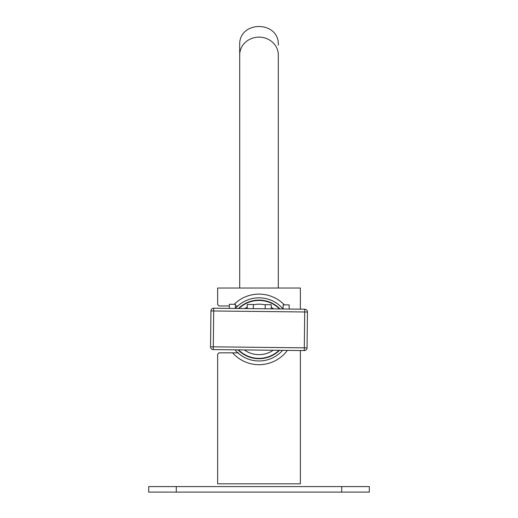 <?xml version="1.0" encoding="UTF-8"?>
<svg xmlns="http://www.w3.org/2000/svg" width="518" height="518" viewBox="0 0 518 518"><rect width="100%" height="100%" fill="white"/><g stroke="black" fill="none" stroke-linecap="round" stroke-linejoin="round"><path stroke-width="0.78" d="M176.275 486.583L369.302 486.583L369.302 492.1L148.698 492.1L148.698 486.583L176.275 486.583L176.275 492.1M300.362 350.537L300.362 483.825L217.638 483.825L217.638 354.221L219.017 352.842L232.614 352.842A35.295 35.295 0 0 0 287.367 350.395M237.846 305.963L235.405 305.963M300.362 309.175L300.362 288.04L217.638 288.04L217.638 304.584L219.017 305.963L229.338 305.963M238.468 352.842L232.614 352.842M289.141 309.052L289.186 304.914L283.126 304.849L283.081 308.981A31.572 31.572 0 0 0 235.373 308.456L235.418 304.325L229.351 304.26L229.306 308.398M234.919 349.825A31.572 31.572 0 0 0 282.627 350.343M279.526 350.31A29.299 29.299 0 0 1 238.021 349.857M238.474 308.495A29.299 29.299 0 0 1 279.979 308.948M279.034 350.304A28.956 28.956 0 0 1 238.513 349.864M238.966 308.501A28.956 28.956 0 0 1 279.487 308.942M273.226 350.239A25.233 25.233 0 0 1 244.321 349.928M244.774 308.566A25.233 25.233 0 0 1 247.248 307.077M253.341 304.817A25.233 25.233 0 0 1 265.197 304.947M271.238 307.336A25.233 25.233 0 0 1 273.679 308.883M239.698 288.04L239.698 45.202L239.698 288.04M239.698 54.947A19.302 17.813 0 0 1 259 37.134A19.302 17.813 0 0 1 278.302 54.947L278.302 288.04M213.274 349.585L304.273 350.582L304.299 347.824L307.057 347.856L307.452 312.011L304.694 311.978L304.726 309.22L213.727 308.223L213.701 310.981L210.943 310.955L210.548 346.801L213.306 346.827L213.274 349.585A2.758 2.758 0 0 1 210.548 346.801A2.758 2.758 0 0 0 213.274 349.585M304.726 309.22A2.758 2.758 0 0 1 307.452 312.011A2.758 2.758 0 0 0 304.726 309.22M210.943 310.955A2.758 2.758 0 0 1 213.727 308.223A2.758 2.758 0 0 0 210.943 310.955M307.057 347.856A2.758 2.758 0 0 1 304.273 350.582A2.758 2.758 0 0 0 307.057 347.856M247.228 308.592L247.274 304.454L253.341 304.519L253.296 308.657M265.158 308.786L265.197 304.649L271.264 304.72L271.218 308.851M341.725 486.583L341.725 492.1M284.363 304.862A35.295 35.295 0 0 0 234.181 304.312M304.694 311.978L213.701 310.981L213.306 346.827L304.299 347.824L304.694 311.978M278.302 45.202C279.5 20.299 238.507 20.299 239.698 45.202"/></g></svg>
